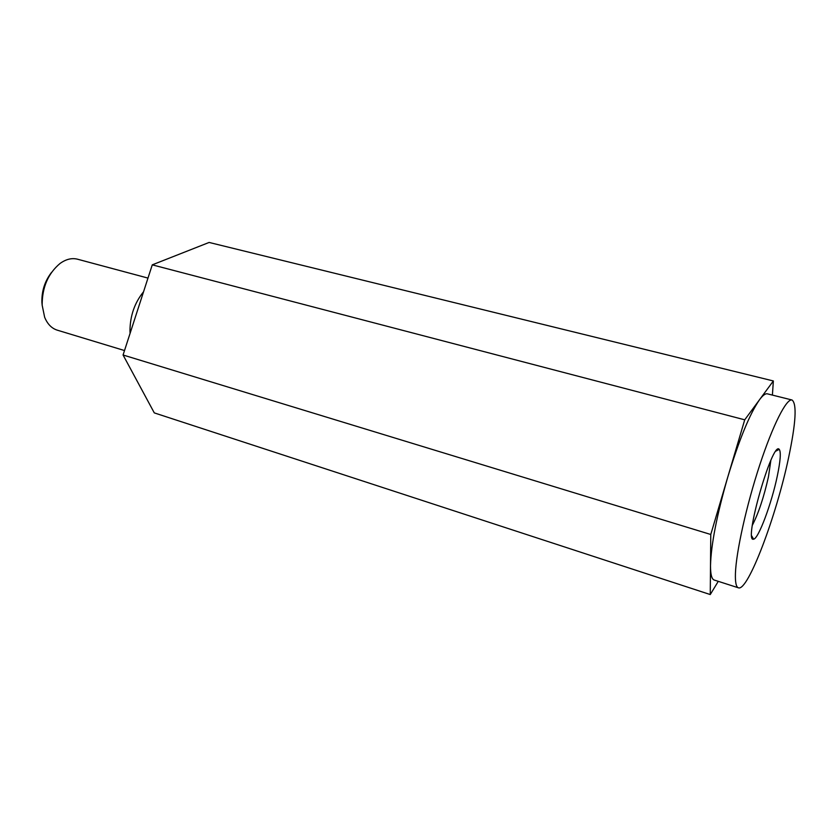 <?xml version="1.0" encoding="UTF-8"?>
<svg xmlns="http://www.w3.org/2000/svg" width="837" height="837" viewBox="0 0 837 837"><rect width="100%" height="100%" fill="white"/><g stroke="black" fill="none" stroke-linecap="round" stroke-linejoin="round"><path stroke-width="1.26" d="M738.401 587.804L714.264 580.051C711.732 579.214 710.477 574.391 710.508 565.561C711.084 544.563 716.838 515.048 727.792 477.006C739.238 439.435 749.837 413.656 759.567 399.678C762.821 395.294 765.447 393.359 767.435 393.85L792.022 400.002C797.044 403.758 795.903 422.999 788.58 457.724C776.38 515.979 747.859 591.874 738.401 587.804C736.141 587.061 735.148 582.27 735.43 573.45C736.141 551.96 746.458 505.349 759.714 465.1C772.949 424.767 786.518 398.286 792.022 400.002M718.272 581.338L710.257 594.552L710.77 534.487L744.721 419.818L152.271 264.848L209.124 242.448L773.357 380.961L772.405 395.095M744.721 419.818L773.357 380.961M51.455 272.506C44.8 281.18 41.62 291.119 41.902 302.324L42.153 305.107M147.982 278.093L77.496 259.198C71.804 257.765 65.966 259.198 59.982 263.519C48.065 273.563 42.122 287.436 42.153 305.128L44.643 317.244C47.447 324.065 51.643 328.376 57.24 330.155L124.504 350.546M710.257 594.552L154.29 412.892L123.07 355.003L152.271 264.848M710.77 534.487L123.07 355.003M777.28 476.127C771.62 503.487 758.385 539.07 753.593 539.154C743.047 543.443 772.541 440.136 779.226 449.343C781.109 451.907 780.461 460.831 777.28 476.127M143.545 291.778C134.621 302.764 130.091 315.811 129.965 330.918L130.07 333.367M752.337 525.28C758.51 513.269 763.878 497.136 768.439 476.881L770.835 460.465M751.762 535.994L753.593 539.154M776.004 451.059L779.226 449.343"/></g></svg>
